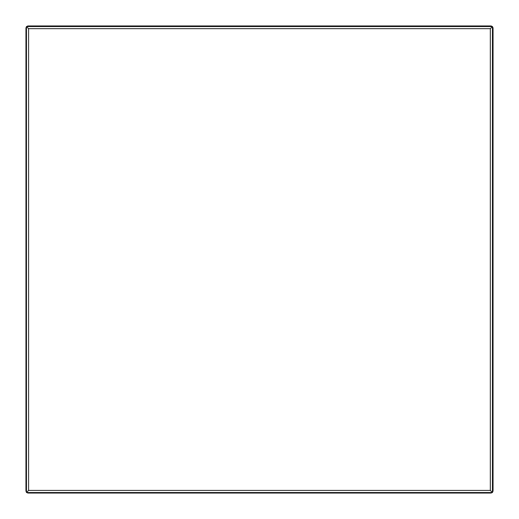 <?xml version="1.0" encoding="UTF-8"?>
<svg xmlns="http://www.w3.org/2000/svg" width="519" height="519" viewBox="0 0 519 519"><rect width="100%" height="100%" fill="white"/><g stroke="black" fill="none" stroke-linecap="round" stroke-linejoin="round"><path stroke-width="0.78" d="M26.463 492.122A2.413 2.413 0 0 1 25.95 490.637L25.95 28.363A2.413 2.413 0 0 1 26.463 26.878M26.761 26.56A2.413 2.413 0 0 1 28.363 25.95L490.637 25.95A2.413 2.413 0 0 1 492.239 26.56M492.122 492.537A2.413 2.413 0 0 1 490.637 493.05L28.363 493.05A2.413 2.413 0 0 1 26.878 492.537M492.44 26.761A2.413 2.413 0 0 1 493.05 28.363L493.05 490.637A2.413 2.413 0 0 1 492.44 492.239M26.463 492.537L26.463 26.56L492.44 26.56L492.44 492.537L492.44 26.56L490.319 28.681L28.584 28.681L28.584 490.416L490.319 490.416L492.44 492.537L26.463 492.537L28.584 490.416M26.463 26.56L28.584 28.681M490.319 490.416L490.319 28.681"/></g></svg>
